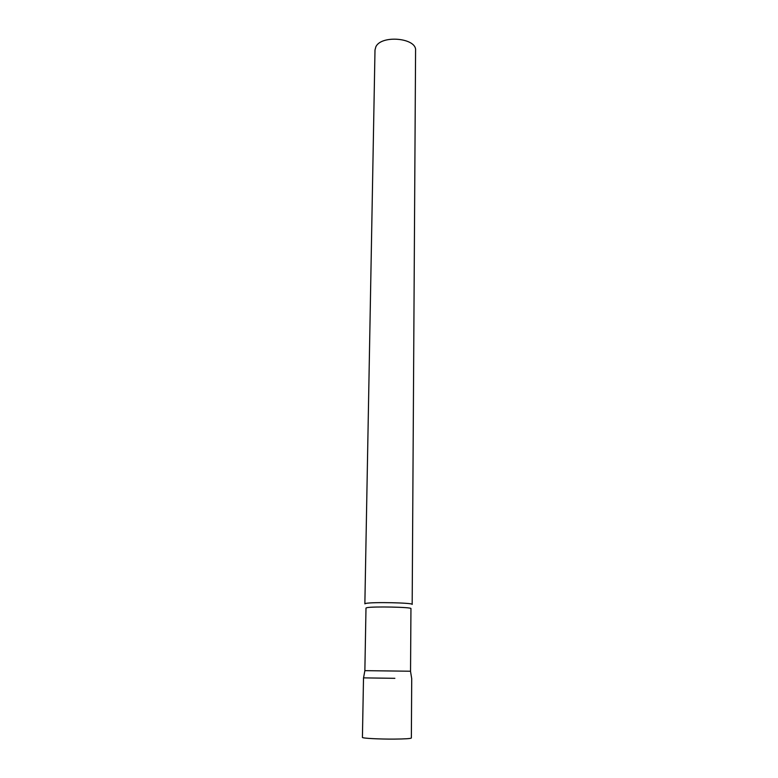 <?xml version="1.0" encoding="UTF-8"?>
<svg xmlns="http://www.w3.org/2000/svg" width="778" height="778" viewBox="0 0 778 778"><rect width="100%" height="100%" fill="white"/><g stroke="black" fill="none" stroke-linecap="round" stroke-linejoin="round"><path stroke-width="1.17" d="M394.864 678.319L363.511 677.871L394.864 678.319M411.718 678.465L411.358 738.001C410.755 738.633 405.046 738.993 394.242 739.1C379.042 739.207 361.809 738.273 362.422 737.398L363.511 677.871M363.55 677.881L364.863 670.675L365.748 670.665L410.502 671.229L411.679 678.455M365.777 603.446C371.767 601.871 413.653 602.765 412.175 604.428L415.578 50.473C416.891 37.908 381.162 34.582 375.832 46.865L374.996 49.977L364.863 603.845L365.777 603.446M364.863 670.675L365.991 608.056L366.866 607.696C372.584 606.295 412.34 607.122 410.949 608.6L410.541 671.239"/></g></svg>

